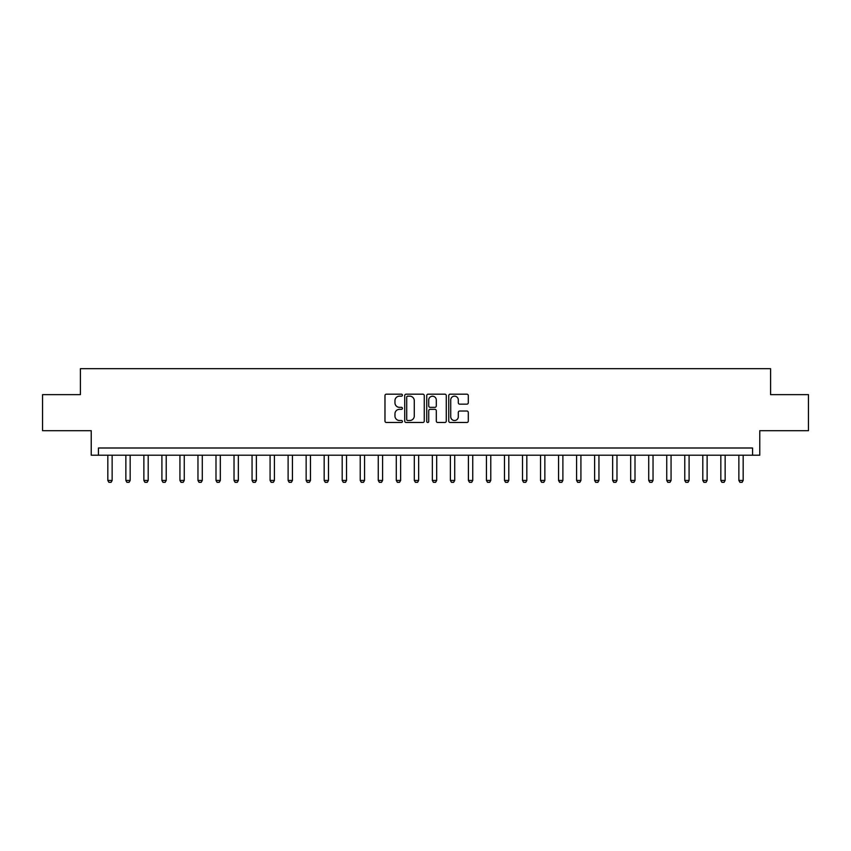 <?xml version="1.0" encoding="UTF-8"?>
<svg xmlns="http://www.w3.org/2000/svg" width="851" height="851" viewBox="0 0 851 851"><rect width="100%" height="100%" fill="white"/><g stroke="black" fill="none" stroke-linecap="round" stroke-linejoin="round"><path stroke-width="1.28" d="M402.427 395.172A0.989 0.989 0 0 0 401.427 394.183L386.386 394.183A1.415 1.415 0 0 0 384.971 395.598L384.971 421.075A1.415 1.415 0 0 0 386.386 422.49L401.427 422.49A0.989 0.989 0 0 0 402.427 421.5A0.989 0.989 0 0 0 401.427 420.511L399.481 420.511A4.532 4.532 0 0 1 394.96 415.979L394.96 413.863A4.532 4.532 0 0 1 399.481 409.331L401.427 409.331A0.989 0.989 0 0 0 402.427 408.331A0.989 0.989 0 0 0 401.427 407.342L399.481 407.342A4.532 4.532 0 0 1 394.96 402.81L394.96 400.693A4.532 4.532 0 0 1 399.481 396.162L401.427 396.162A0.989 0.989 0 0 0 402.427 395.172M466.88 404.161A1.415 1.415 0 0 0 468.295 402.746L468.295 395.598A1.415 1.415 0 0 0 466.88 394.183L450.168 394.183A1.415 1.415 0 0 0 448.754 395.598L448.754 421.075A1.415 1.415 0 0 0 450.168 422.49L466.88 422.49A1.415 1.415 0 0 0 468.295 421.075L468.295 412.437A1.415 1.415 0 0 0 466.88 411.022L459.731 411.022A1.415 1.415 0 0 0 458.306 412.437L458.306 416.724A3.787 3.787 0 0 1 454.519 420.511A3.787 3.787 0 0 1 450.732 416.724L450.732 399.949A3.787 3.787 0 0 1 454.519 396.162A3.787 3.787 0 0 1 458.306 399.949L458.306 402.746A1.415 1.415 0 0 0 459.731 404.161L466.88 404.161M752.561 455.211L759.773 455.211L759.773 430.691L808.45 430.691L808.45 394.63L770.591 394.63L770.591 368.674L80.409 368.674L80.409 394.63L42.55 394.63L42.55 430.691L91.227 430.691L91.227 455.211L752.561 455.211L752.561 447.998L98.439 447.998L98.439 455.211M424.266 395.598A1.415 1.415 0 0 0 422.841 394.183L406.14 394.183A1.415 1.415 0 0 0 404.725 395.598L404.725 421.075A1.415 1.415 0 0 0 406.14 422.49L422.841 422.49A1.415 1.415 0 0 0 424.266 421.075L424.266 395.598M428.159 394.183L444.86 394.183A1.415 1.415 0 0 1 446.275 395.598L446.275 421.075A1.415 1.415 0 0 1 444.86 422.49L437.712 422.49A1.415 1.415 0 0 1 436.297 421.075L436.297 410.746A1.415 1.415 0 0 0 434.882 409.331L430.138 409.331A1.415 1.415 0 0 0 428.723 410.746L428.723 421.5A0.989 0.989 0 0 1 427.734 422.49A0.989 0.989 0 0 1 426.734 421.5L426.734 395.598A1.415 1.415 0 0 1 428.159 394.183M407.693 396.162A0.989 0.989 0 0 0 406.704 397.151L406.704 419.522A0.989 0.989 0 0 0 407.693 420.511L409.746 420.511A4.532 4.532 0 0 0 414.277 415.979L414.277 400.693A4.532 4.532 0 0 0 409.746 396.162L407.693 396.162M436.297 400.023A3.787 3.787 0 0 0 432.51 396.226A3.787 3.787 0 0 0 428.723 400.023L428.723 405.927A1.415 1.415 0 0 0 430.138 407.342L434.882 407.342A1.415 1.415 0 0 0 436.297 405.927L436.297 400.023M107.822 455.211L107.822 480.453L112.141 480.453L112.141 455.211M112.141 480.453L111.066 482.326L108.896 482.326L107.822 480.453M125.852 455.211L125.852 480.453L130.171 480.453L130.171 455.211M130.171 480.453L129.097 482.326L126.927 482.326L125.852 480.453M143.872 455.211L143.872 480.453L148.202 480.453L148.202 455.211M148.202 480.453L147.127 482.326L144.957 482.326L143.872 480.453M161.903 455.211L161.903 480.453L166.232 480.453L166.232 455.211M166.232 480.453L165.147 482.326L162.988 482.326L161.903 480.453M179.933 455.211L179.933 480.453L184.263 480.453L184.263 455.211M184.263 480.453L183.178 482.326L181.018 482.326L179.933 480.453M197.964 455.211L197.964 480.453L202.293 480.453L202.293 455.211M202.293 480.453L201.208 482.326L199.049 482.326L197.964 480.453M215.994 455.211L215.994 480.453L220.324 480.453L220.324 455.211M220.324 480.453L219.239 482.326L217.079 482.326L215.994 480.453M234.025 455.211L234.025 480.453L238.354 480.453L238.354 455.211M238.354 480.453L237.269 482.326L235.11 482.326L234.025 480.453M252.056 455.211L252.056 480.453L256.385 480.453L256.385 455.211M256.385 480.453L255.3 482.326L253.141 482.326L252.056 480.453M270.086 455.211L270.086 480.453L274.416 480.453L274.416 455.211M274.416 480.453L273.331 482.326L271.171 482.326L270.086 480.453M288.117 455.211L288.117 480.453L292.446 480.453L292.446 455.211M292.446 480.453L291.361 482.326L289.191 482.326L288.117 480.453M306.147 455.211L306.147 480.453L310.466 480.453L310.466 455.211M310.466 480.453L309.392 482.326L307.222 482.326L306.147 480.453M324.178 455.211L324.178 480.453L328.497 480.453L328.497 455.211M328.497 480.453L327.422 482.326L325.252 482.326L324.178 480.453M342.198 455.211L342.198 480.453L346.527 480.453L346.527 455.211M346.527 480.453L345.453 482.326L343.283 482.326L342.198 480.453M360.228 455.211L360.228 480.453L364.558 480.453L364.558 455.211M364.558 480.453L363.473 482.326L361.313 482.326L360.228 480.453M378.259 455.211L378.259 480.453L382.588 480.453L382.588 455.211M382.588 480.453L381.503 482.326L379.344 482.326L378.259 480.453M396.289 455.211L396.289 480.453L400.619 480.453L400.619 455.211M400.619 480.453L399.534 482.326L397.374 482.326L396.289 480.453M414.32 455.211L414.32 480.453L418.649 480.453L418.649 455.211M418.649 480.453L417.564 482.326L415.405 482.326L414.32 480.453M432.351 455.211L432.351 480.453L436.68 480.453L436.68 455.211M436.68 480.453L435.595 482.326L433.436 482.326L432.351 480.453M450.381 455.211L450.381 480.453L454.711 480.453L454.711 455.211M454.711 480.453L453.626 482.326L451.466 482.326L450.381 480.453M468.412 455.211L468.412 480.453L472.741 480.453L472.741 455.211M472.741 480.453L471.656 482.326L469.497 482.326L468.412 480.453M486.442 455.211L486.442 480.453L490.772 480.453L490.772 455.211M490.772 480.453L489.687 482.326L487.527 482.326L486.442 480.453M504.473 455.211L504.473 480.453L508.802 480.453L508.802 455.211M508.802 480.453L507.717 482.326L505.547 482.326L504.473 480.453M522.503 455.211L522.503 480.453L526.822 480.453L526.822 455.211M526.822 480.453L525.748 482.326L523.578 482.326L522.503 480.453M540.534 455.211L540.534 480.453L544.853 480.453L544.853 455.211M544.853 480.453L543.778 482.326L541.608 482.326L540.534 480.453M558.554 455.211L558.554 480.453L562.883 480.453L562.883 455.211M562.883 480.453L561.809 482.326L559.639 482.326L558.554 480.453M576.584 455.211L576.584 480.453L580.914 480.453L580.914 455.211M580.914 480.453L579.829 482.326L577.669 482.326L576.584 480.453M594.615 455.211L594.615 480.453L598.944 480.453L598.944 455.211M598.944 480.453L597.859 482.326L595.7 482.326L594.615 480.453M612.646 455.211L612.646 480.453L616.975 480.453L616.975 455.211M616.975 480.453L615.89 482.326L613.731 482.326L612.646 480.453M630.676 455.211L630.676 480.453L635.006 480.453L635.006 455.211M635.006 480.453L633.921 482.326L631.761 482.326L630.676 480.453M648.707 455.211L648.707 480.453L653.036 480.453L653.036 455.211M653.036 480.453L651.951 482.326L649.792 482.326L648.707 480.453M666.737 455.211L666.737 480.453L671.067 480.453L671.067 455.211M671.067 480.453L669.982 482.326L667.822 482.326L666.737 480.453M684.768 455.211L684.768 480.453L689.097 480.453L689.097 455.211M689.097 480.453L688.012 482.326L685.853 482.326L684.768 480.453M702.798 455.211L702.798 480.453L707.128 480.453L707.128 455.211M707.128 480.453L706.043 482.326L703.873 482.326L702.798 480.453M720.829 455.211L720.829 480.453L725.148 480.453L725.148 455.211M725.148 480.453L724.073 482.326L721.903 482.326L720.829 480.453M738.859 455.211L738.859 480.453L743.178 480.453L743.178 455.211M743.178 480.453L742.104 482.326L739.934 482.326L738.859 480.453"/></g></svg>
